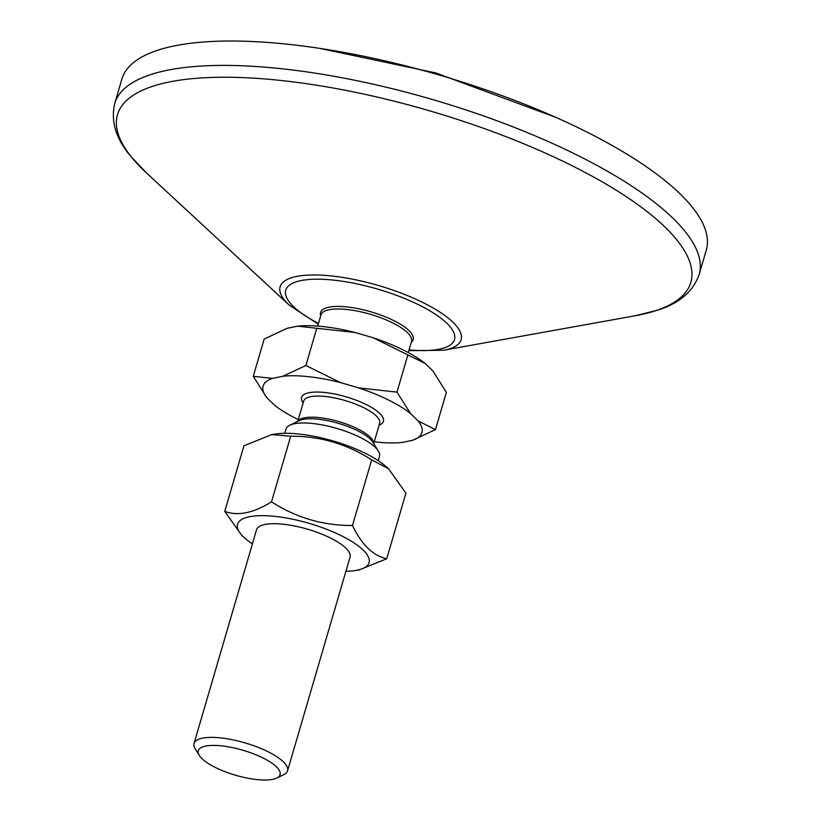 <?xml version="1.0" encoding="UTF-8"?>
<svg xmlns="http://www.w3.org/2000/svg" width="821" height="821" viewBox="0 0 821 821"><rect width="100%" height="100%" fill="white"/><g stroke="black" fill="none" stroke-linecap="round" stroke-linejoin="round"><path stroke-width="1.23" d="M699.164 274.471L706.286 250.097A304.458 93.071 -163.7 0 0 290.572 44.55A304.458 93.071 -163.7 0 0 121.836 79.185L114.714 103.569C110.609 121.221 115.874 138.708 130.508 156.031L146.384 172.841A298.659 91.295 16.3 0 1 283.029 80.704A298.659 91.295 16.3 0 1 627.388 197.409A298.659 91.295 16.3 0 1 635.156 315.767L657.59 310.153C679.244 303.452 693.098 291.558 699.164 274.471A304.458 93.071 -163.7 0 0 283.45 68.933A304.458 93.071 -163.7 0 0 114.714 103.569M271.72 434.576L275.989 433.95A68.502 20.946 16.3 0 1 299.583 434.093A68.502 20.946 16.3 0 1 385.285 465.918L388.549 468.74L371.687 459.883C347.037 443.956 320.046 436.064 290.696 436.208L271.72 434.576L243.94 445.803L224.749 511.411C237.987 516.245 253.576 513.053 271.515 501.816C296.155 517.743 323.156 525.635 352.496 525.491C361.558 544.621 372.96 555.714 386.722 558.773L358.941 570L354.662 570.626A68.502 20.946 -163.7 0 0 355.308 543.769A68.502 20.946 -163.7 0 0 275.507 516.45A68.502 20.946 -163.7 0 0 245.376 538.668A68.502 20.946 -163.7 0 0 252.396 543.923M350.033 557.182A48.716 14.891 -163.7 0 0 345.867 548.161A48.716 14.891 -163.7 0 0 344.471 546.878A48.716 14.891 -163.7 0 0 266.753 524.157A48.716 14.891 -163.7 0 0 256.521 529.832M345.908 571.272A68.502 20.946 -163.7 0 0 354.662 570.626M386.722 558.773L405.902 493.164L388.549 468.74M245.376 538.668L242.103 535.836L224.749 511.411M290.696 436.208L271.515 501.816M371.687 459.883L352.496 525.491M374.263 441.79A82.747 25.297 -163.7 0 0 402.085 442.468L412.532 440.323A82.747 25.297 -163.7 0 0 418.187 420.999L435.489 429.578L412.532 440.323M410.541 413.558A82.747 25.297 -163.7 0 0 358.603 387.881L396.984 392.13L410.541 413.558L418.187 420.999M340.51 382.596A82.747 25.297 -163.7 0 0 282.927 376.244L305.884 365.489L340.51 382.596L358.603 387.881M272.48 378.389A82.747 25.297 -163.7 0 0 266.825 397.723L253.279 376.295L272.48 378.389L282.927 376.244M298.28 419.572A82.747 25.297 -163.7 0 1 274.471 405.153L266.825 397.723M378.255 460.653L379.497 456.414A48.716 14.891 -163.7 0 0 378.368 451.109A48.716 14.891 -163.7 0 0 336.918 428.449A48.716 14.891 -163.7 0 0 289.803 425.206A48.716 14.891 -163.7 0 0 285.985 429.075L284.743 433.303M411.3 342.234A48.265 14.757 -163.7 0 0 371.02 311.857A48.265 14.757 -163.7 0 0 320.713 315.746M253.279 376.295L264.167 339.063L287.124 328.308L297.571 326.163A82.747 25.297 16.3 0 1 355.154 332.515L373.247 337.8A82.747 25.297 16.3 0 1 425.186 363.477L432.831 370.918L446.378 392.346L435.489 429.578M425.186 363.477L373.247 337.8M355.154 332.515L297.571 326.163M316.773 328.267L305.884 365.489M407.873 354.908L396.984 392.13M276.749 778.062L283.738 774.685A48.716 14.891 -163.7 0 0 287.555 770.827A48.716 14.891 -163.7 0 0 244.986 742.861A48.716 14.891 -163.7 0 0 194.043 743.477A48.716 14.891 -163.7 0 0 195.182 748.793L199.257 755.402A42.62 13.033 16.3 0 1 242.831 750.209A42.62 13.033 16.3 0 1 276.749 778.062A42.62 13.033 16.3 0 1 239.558 776.338A42.62 13.033 16.3 0 1 201.915 758.604A42.62 13.033 16.3 0 1 199.257 755.402M408.837 350.659L443.525 350.259A94.271 28.817 -163.7 0 0 441.072 312.893A94.271 28.817 -163.7 0 0 332.372 276.061A94.271 28.817 -163.7 0 0 289.249 305.145L146.384 172.841M318.476 323.402A87.898 26.867 16.3 0 1 334.475 280.218A87.898 26.867 16.3 0 1 446.172 322.602A87.898 26.867 16.3 0 1 409.063 349.89M297.756 421.378L303.698 401.028A39.582 12.099 16.3 0 1 345.087 400.525A39.582 12.099 16.3 0 1 379.682 423.246L373.729 443.597M379.138 425.114A42.62 13.033 -163.7 0 0 346.164 396.851A42.62 13.033 -163.7 0 0 303.154 402.895M373.658 443.473A39.582 12.099 -163.7 0 0 338.919 421.635A39.582 12.099 -163.7 0 0 297.879 421.317M289.803 425.206L299.265 420.639A40.475 12.377 16.3 0 1 338.416 423.338A40.475 12.377 16.3 0 1 372.847 442.16L378.368 451.109M317.686 326.091L320.96 314.895A47.187 14.429 16.3 0 1 370.302 314.289A47.187 14.429 16.3 0 1 411.547 341.382L408.273 352.578M443.525 350.259L635.156 315.767M289.249 305.145L318.25 324.162M319.851 48.398L435.797 72.936L556.074 117.475M256.542 529.75L194.043 743.477M350.054 557.1L287.555 770.827"/></g></svg>
